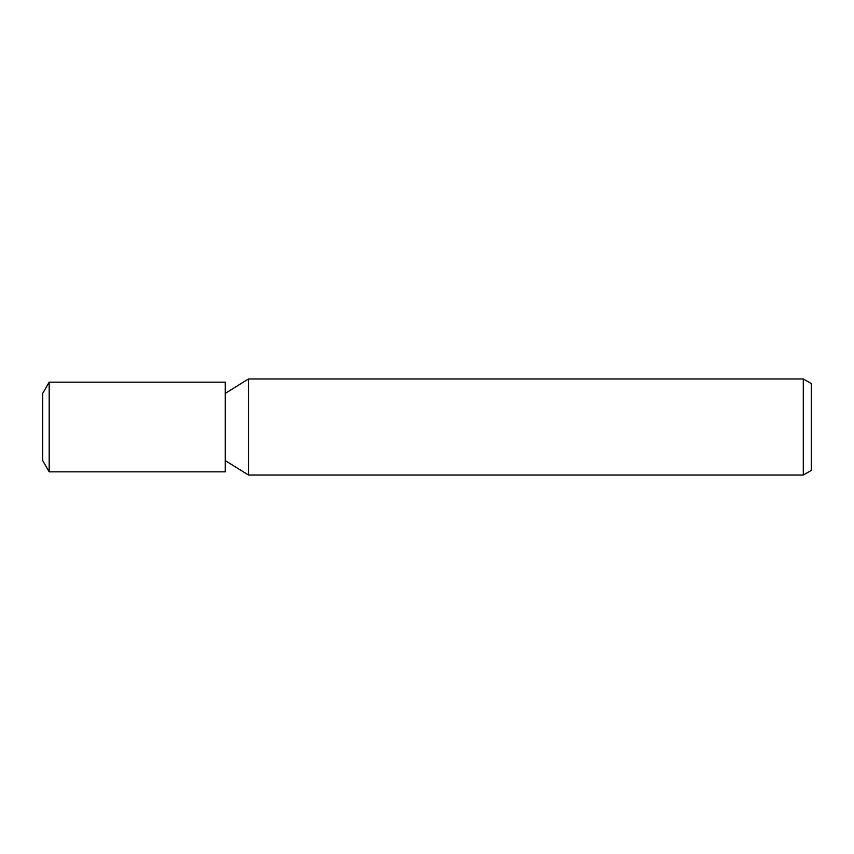 <?xml version="1.0" encoding="UTF-8"?>
<svg xmlns="http://www.w3.org/2000/svg" width="854" height="854" viewBox="0 0 854 854"><rect width="100%" height="100%" fill="white"/><g stroke="black" fill="none" stroke-linecap="round" stroke-linejoin="round"><path stroke-width="1.28" d="M803.294 475.037L803.294 378.962L811.3 383.585L811.3 470.415L803.294 475.037L248.471 475.037L225.264 460.616M225.264 393.384L248.471 378.962L248.471 475.037L248.471 378.962L803.294 378.962M49.18 471.835L42.7 460.616L42.7 393.384L49.18 382.165L225.264 382.165L225.264 471.835L49.18 471.835L49.18 382.165"/></g></svg>

